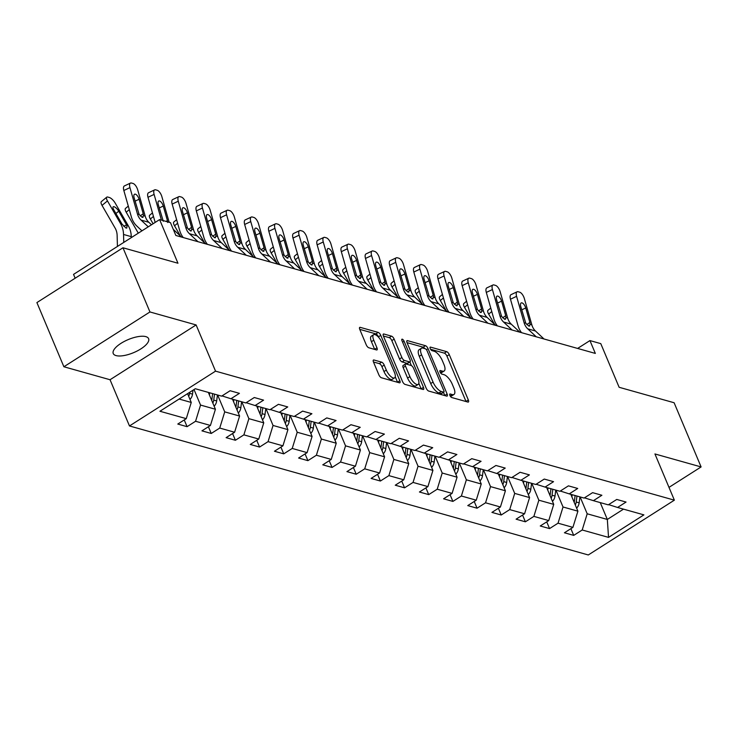 <?xml version="1.0" encoding="UTF-8"?>
<svg xmlns="http://www.w3.org/2000/svg" width="738" height="738" viewBox="0 0 738 738"><rect width="100%" height="100%" fill="white"/><g stroke="black" fill="none" stroke-linecap="round" stroke-linejoin="round"><path stroke-width="1.11" d="M449.912 395.457A2.057 0.803 57.5 0 0 451.711 397.524L467.874 402.062A2.943 1.153 57.5 0 0 468.39 402.026A2.943 1.153 57.5 0 0 468.335 399.968L449.257 354.609A2.943 1.153 57.5 0 0 446.684 351.666L430.531 347.118A2.057 0.803 57.5 0 0 430.162 347.146A2.057 0.803 57.5 0 0 430.208 348.585A2.057 0.803 57.5 0 0 432.007 350.651L434.101 351.233A9.409 3.681 57.5 0 1 442.357 360.67L443.944 364.452A9.409 3.681 57.5 0 1 444.138 371.02A9.409 3.681 57.5 0 1 442.468 371.14L440.383 370.559A2.057 0.803 57.5 0 0 440.014 370.587A2.057 0.803 57.5 0 0 440.06 372.026A2.057 0.803 57.5 0 0 441.859 374.083L443.953 374.673A9.409 3.681 57.5 0 1 452.209 384.101L453.796 387.884A9.409 3.681 57.5 0 1 453.99 394.452A9.409 3.681 57.5 0 1 452.32 394.581L450.235 393.991A2.057 0.803 57.5 0 0 449.866 394.018A2.057 0.803 57.5 0 0 449.912 395.457M116.041 355.587A19.17 7.066 157.2 0 0 137.406 350.873A19.17 7.066 157.2 0 0 148.606 338.677A19.17 7.066 157.2 0 0 145.81 336.629A19.17 7.066 157.2 0 0 124.445 341.353A19.17 7.066 157.2 0 0 113.246 353.539A19.17 7.066 157.2 0 0 116.041 355.587M373.963 359.996A2.943 1.153 57.5 0 0 373.437 360.033A2.943 1.153 57.5 0 0 373.502 362.081L378.852 374.812A2.943 1.153 57.5 0 0 381.426 377.764L399.369 382.801A2.943 1.153 57.5 0 0 399.895 382.764A2.943 1.153 57.5 0 0 399.83 380.716L380.762 335.347A2.943 1.153 57.5 0 0 378.188 332.404L360.245 327.358A2.943 1.153 57.5 0 0 359.72 327.395A2.943 1.153 57.5 0 0 359.784 329.452L366.242 344.821A2.943 1.153 57.5 0 0 368.825 347.773L376.5 349.932A2.943 1.153 57.5 0 0 377.026 349.886A2.943 1.153 57.5 0 0 376.961 347.838L373.76 340.209A7.869 3.072 57.5 0 1 373.603 334.72A7.869 3.072 57.5 0 1 381.897 342.497L394.443 372.367A7.869 3.072 57.5 0 1 394.609 377.856A7.869 3.072 57.5 0 1 386.315 370.079L384.221 365.098A2.943 1.153 57.5 0 0 381.638 362.155L373.963 359.996L373.188 360.485M668.988 487.375L701.1 466.933L674.117 402.745L619.127 387.284L600.778 343.631L589.939 340.587L595.335 353.419L175.856 235.477L170.46 222.636L159.611 219.592L73.542 274.388L75.156 278.217M149.952 311.962L63.883 366.758L110.045 379.738L196.114 324.941L149.952 311.962L122.969 247.774L177.959 263.235L159.611 219.592M196.114 324.941L215.542 371.149L674.366 500.161L588.297 554.967L129.473 425.955L215.542 371.149M701.1 466.933L654.938 453.953L674.366 500.161M426.14 388.105A2.943 1.153 57.5 0 0 428.713 391.057L446.656 396.103A2.943 1.153 57.5 0 0 447.182 396.057A2.943 1.153 57.5 0 0 447.117 394.009L428.049 348.65A2.943 1.153 57.5 0 0 425.475 345.698L407.533 340.652A2.943 1.153 57.5 0 0 407.007 340.688A2.943 1.153 57.5 0 0 407.072 342.746L426.14 388.105M423.012 389.452L405.07 384.406A2.943 1.153 57.5 0 1 402.496 381.463L383.428 336.094A2.943 1.153 57.5 0 1 383.363 334.046A2.943 1.153 57.5 0 1 383.889 334.01L391.564 336.168A2.943 1.153 57.5 0 1 394.147 339.111L401.878 357.506A2.943 1.153 57.5 0 0 404.461 360.458L409.553 361.888A2.943 1.153 57.5 0 0 410.07 361.851A2.943 1.153 57.5 0 0 410.014 359.793L401.961 340.642A2.057 0.803 57.5 0 1 401.924 339.203A2.057 0.803 57.5 0 1 404.092 341.242L423.474 387.358A2.943 1.153 57.5 0 1 423.538 389.415A2.943 1.153 57.5 0 1 423.012 389.452M63.883 366.758L36.9 302.58L122.969 247.774M187.074 426.675L195.561 421.269L210.431 425.448L201.944 430.854L211.243 433.464L219.73 428.058L234.601 432.247L226.114 437.652L235.404 440.263L243.891 434.857L258.761 439.036L250.274 444.442L259.573 447.053L268.06 441.647L282.931 445.835L274.444 451.241L283.733 453.852L292.23 448.446L307.1 452.625L298.604 458.03L307.903 460.65L316.39 455.235L331.261 459.423L322.774 464.829L332.063 467.44L340.559 462.034L355.43 466.213L346.934 471.619L356.233 474.239L364.72 468.833L379.59 473.012L371.103 478.418L380.393 481.028L388.889 475.623L403.76 479.801L395.264 485.207L404.562 487.827L413.049 482.421L427.92 486.6L419.433 492.006L428.723 494.617L437.219 489.211L452.09 493.39L443.593 498.805L452.892 501.416L461.379 496.01L476.25 500.189L467.763 505.595L477.052 508.205L485.549 502.799L500.419 506.988L491.923 512.393L501.222 515.004L509.709 509.598L524.58 513.777L516.093 519.183L525.382 521.803L533.878 516.388L548.749 520.576L540.253 525.982L549.552 528.592L558.039 523.187L572.909 527.366L564.422 532.771L573.712 535.391L582.208 529.985L608.536 537.384L643.896 514.875L617.568 507.467L626.055 502.061L616.756 499.451L608.269 504.857L593.398 500.668L601.885 495.263L592.596 492.652L584.109 498.058L569.238 493.879L577.725 488.473L568.426 485.853L559.939 491.268L545.068 487.08L553.555 481.674L544.266 479.063L535.779 484.469L520.908 480.29L529.395 474.885L520.096 472.265L511.609 477.67L496.739 473.492L505.226 468.086L495.936 465.475L487.44 470.881L472.569 466.702L481.065 461.296L471.766 458.676L463.279 464.082L448.409 459.903L456.896 454.497L447.606 451.887L439.11 457.292L424.239 453.114L432.736 447.698L423.437 445.088L414.95 450.494L400.079 446.315L408.566 440.909L399.276 438.298L390.78 443.704L375.91 439.516L384.406 434.11L375.107 431.499L366.62 436.905L351.749 432.726L360.236 427.32L350.947 424.71L342.45 430.116L327.58 425.927L336.076 420.522L326.777 417.911L318.29 423.317L303.419 419.138L311.906 413.732L302.617 411.112L294.121 416.518L279.25 412.339L287.746 406.933L278.447 404.323L269.96 409.728L255.09 405.549L263.577 400.144L254.287 397.524L245.791 402.93L230.92 398.751L239.416 393.345L230.118 390.734L221.631 396.14L195.293 388.732L159.934 411.25L186.271 418.649L177.784 424.055L187.074 426.675L184.242 419.94M208.337 392.404L215.422 409.249L200.552 405.07L194.02 389.544M200.552 405.07L195.561 421.269M215.422 409.249L210.431 425.448M230.92 398.751L222 395.9M232.507 399.193L239.592 416.048L224.721 411.869L217.636 395.014M224.721 411.869L219.73 428.058M239.592 416.048L234.601 432.247M255.09 405.549L246.16 402.699M256.667 405.992L263.752 422.846L248.881 418.658L241.796 401.813M248.881 418.658L243.891 434.857M263.752 422.846L258.761 439.036M279.25 412.339L270.329 409.498M280.837 412.782L287.921 429.636L273.051 425.457L265.966 408.603M273.051 425.457L268.06 441.647M287.921 429.636L282.931 445.835M303.419 419.138L294.49 416.287M304.997 419.581L312.082 436.435L297.211 432.247L290.126 415.402M297.211 432.247L292.23 448.446M312.082 436.435L307.1 452.625M327.58 425.927L318.659 423.086M329.166 426.38L336.251 443.224L321.381 439.045L314.296 422.191M321.381 439.045L316.39 455.235M336.251 443.224L331.261 459.423M351.749 432.726L342.819 429.876M353.327 433.169L360.412 450.023L345.541 445.844L338.456 428.99M345.541 445.844L340.559 462.034M360.412 450.023L355.43 466.213M375.91 439.516L366.989 436.675M377.496 439.968L384.581 456.813L369.71 452.634L362.626 435.78M369.71 452.634L364.72 468.833M384.581 456.813L379.59 473.012M400.079 446.315L391.149 443.464M401.656 446.758L408.741 463.612L393.871 459.433L386.786 442.579M393.871 459.433L388.889 475.623M408.741 463.612L403.76 479.801M424.239 453.114L415.319 450.263M425.826 453.556L432.911 470.401L418.04 466.222L410.955 449.368M418.04 466.222L413.049 482.421M432.911 470.401L427.92 486.6M448.409 459.903L439.479 457.053M449.986 460.346L457.071 477.2L442.2 473.021L435.116 456.167M442.2 473.021L437.219 489.211M457.071 477.2L452.09 493.39M472.569 466.702L463.649 463.851M474.156 467.145L481.241 483.999L466.37 479.811L459.285 462.966M466.37 479.811L461.379 496.01M481.241 483.999L476.25 500.189M496.739 473.492L487.809 470.65M498.316 473.934L505.401 490.788L490.53 486.61L483.445 469.755M490.53 486.61L485.549 502.799M505.401 490.788L500.419 506.988M520.908 480.29L511.978 477.44M522.486 480.733L529.57 497.587L514.7 493.399L507.615 476.554M514.7 493.399L509.709 509.598M529.57 497.587L524.58 513.777M545.068 487.08L536.139 484.239M546.655 487.532L553.731 504.377L538.86 500.198L531.784 483.344M538.86 500.198L533.878 516.388M553.731 504.377L548.749 520.576M569.238 493.879L560.308 491.028M570.815 494.322L577.9 511.176L563.029 506.988L555.945 490.143M563.029 506.988L558.039 523.187M577.9 511.176L572.909 527.366M593.398 500.668L584.468 497.827M600.243 502.596L607.328 519.451L587.19 513.786L580.114 496.932M587.19 513.786L582.208 529.985M623.518 509.137L607.328 519.451L608.536 537.384M617.568 507.467L608.638 504.617M110.045 379.738L129.473 425.955M589.939 340.587L577.605 348.437M179.103 399.046L191.262 402.459L187.563 393.658M191.262 402.459L186.271 418.649M570.889 528.657L573.712 535.391M546.72 521.867L549.552 528.592M522.559 515.069L525.382 521.803M498.39 508.27L501.222 515.004M474.23 501.48L477.052 508.205M450.06 494.681L452.892 501.416M425.9 487.892L428.723 494.617M401.73 481.093L404.562 487.827M377.57 474.303L380.393 481.028M353.401 467.505L356.233 474.239M329.231 460.715L332.063 467.44M305.071 453.916L307.903 460.65M280.901 447.117L283.733 453.852M256.741 440.328L259.573 447.053M232.571 433.529L235.404 440.263M208.411 426.739L211.243 433.464M450.254 396.121A9.409 3.681 57.5 0 0 451.656 395.937L453.99 394.452M440.401 372.69A9.409 3.681 57.5 0 0 441.804 372.496L444.138 371.02M466.047 401.555A2.943 1.153 57.5 0 0 466.001 401.454L446.933 356.094A2.943 1.153 57.5 0 0 444.359 353.142L430.558 349.268M424.867 348.64A2.943 1.153 57.5 0 0 423.142 347.183L407.025 342.644M444.829 395.586A2.943 1.153 57.5 0 0 444.793 395.485L443.464 392.33M443.501 392.099A2.057 0.803 57.5 0 0 443.87 392.072A2.057 0.803 57.5 0 0 443.824 390.633L427.09 350.818A2.057 0.803 57.5 0 0 425.282 348.76L423.077 348.133A9.409 3.681 57.5 0 0 421.416 348.262A9.409 3.681 57.5 0 0 421.601 354.83L433.04 382.053A9.409 3.681 57.5 0 0 441.296 391.481L443.501 392.099L441.176 393.585A2.057 0.803 57.5 0 0 441.536 393.557A2.057 0.803 57.5 0 0 441.721 393.234M421.416 348.262L419.083 349.747A9.409 3.681 57.5 0 0 419.276 356.316L421.601 354.83M441.176 393.585L438.972 392.967A9.409 3.681 57.5 0 1 430.715 383.529L419.276 356.316M383.382 336.002L389.24 337.644L391.564 336.168M410.07 361.851L407.745 363.327A2.943 1.153 57.5 0 1 407.228 363.373L402.127 361.934A2.943 1.153 57.5 0 1 399.553 358.991L391.823 340.596A2.943 1.153 57.5 0 0 389.24 337.644M409.858 361.98L411.361 365.55M418.843 383.354L421.149 388.843L423.474 387.358M409.904 376.601A7.869 3.072 57.5 0 0 418.197 384.378A7.869 3.072 57.5 0 0 418.04 378.889L413.612 368.363A2.943 1.153 57.5 0 0 411.038 365.421L405.937 363.982A2.943 1.153 57.5 0 0 405.42 364.028A2.943 1.153 57.5 0 0 405.476 366.076L409.904 376.601L407.579 378.077A7.869 3.072 57.5 0 0 415.872 385.854L418.197 384.378M405.42 364.028L403.096 365.504A2.943 1.153 57.5 0 0 403.151 367.561L405.476 366.076M407.579 378.077L403.151 367.561M394.609 377.856L392.275 379.332A7.869 3.072 57.5 0 1 383.981 371.555L381.897 366.583A2.943 1.153 57.5 0 0 379.314 363.631L373.456 361.989M373.603 334.72L371.279 336.205A7.869 3.072 57.5 0 0 371.435 341.694L373.76 340.209M374.673 349.415A2.943 1.153 57.5 0 0 374.636 349.314L371.435 341.694M378.659 337.349L378.437 336.832A2.943 1.153 57.5 0 0 375.854 333.88L359.738 329.351M397.542 382.293A2.943 1.153 57.5 0 0 397.505 382.192L395.254 376.832M576.618 508.131A7.943 6.697 -74.3 0 0 579.155 502.846L579.911 496.877M571.885 496.877L572.162 494.7M494.598 324.379L488.667 314.111A5.996 2.048 -129.5 0 1 487.956 310.366L490.77 308.05M575.308 505.013A7.943 6.697 -74.3 0 0 576.212 502.015L576.968 496.056M575.105 495.53L574.358 501.489A7.943 6.697 105.7 0 1 574.201 502.375M536.277 336.814L527.735 328.825A14.981 12.638 105.7 0 1 524.1 322.718L516.582 296.344L510.475 299.213A5.996 2.601 -115.2 0 1 511.028 294.656L517.135 291.787A5.996 2.601 64.8 0 0 516.582 296.344M521.545 332.672A22.472 18.957 105.7 0 1 517.993 325.587L510.475 299.213M544.017 338.991L535.474 331.002A14.981 12.638 105.7 0 1 531.849 324.895L524.331 298.521A5.996 2.601 64.8 0 0 519.672 292.183L518.122 291.75A5.996 2.601 64.8 0 0 517.135 291.787M526.794 324.646L529.875 322.469L530.179 324.425L528.832 326.095L525.77 323.189L520.779 306.574A4.797 2.076 -115.2 0 1 521.222 302.931A4.797 2.076 -115.2 0 1 522.015 302.894A4.797 2.076 -115.2 0 1 525.742 307.967L521.72 309.859M529.875 322.469L525.742 307.967M529.7 326.021L528.832 326.095M552.458 501.333A7.943 6.697 -74.3 0 0 554.994 496.047L555.742 490.087M547.725 490.078L548.002 487.91M470.429 317.589L464.506 307.322A5.996 2.048 -129.5 0 1 463.796 303.567L466.601 301.252M551.148 498.215A7.943 6.697 -74.3 0 0 552.052 495.226L552.799 489.257M550.945 488.731L550.188 494.7A7.943 6.697 105.7 0 1 550.031 495.576M528.288 494.534A7.943 6.697 -74.3 0 0 530.825 489.257L531.581 483.289M523.556 483.289L523.832 481.111M446.259 310.79L440.337 300.523A5.996 2.048 -129.5 0 1 439.627 296.768L442.431 294.453M526.978 491.425A7.943 6.697 -74.3 0 0 527.882 488.427L528.639 482.458M526.775 481.942L526.028 487.901A7.943 6.697 105.7 0 1 525.871 488.787M512.107 330.024L503.565 322.026A14.981 12.638 105.7 0 1 499.94 315.919L492.421 289.545L486.305 292.414A5.996 2.601 -115.2 0 1 486.859 287.866L492.966 284.997A5.996 2.601 64.8 0 0 492.421 289.545M497.384 325.882A22.472 18.957 105.7 0 1 493.833 318.788L486.305 292.414M519.856 332.201L511.314 324.203A14.981 12.638 105.7 0 1 507.679 318.106L500.161 291.722A5.996 2.601 64.8 0 0 495.502 285.385L493.953 284.951A5.996 2.601 64.8 0 0 492.966 284.997M502.633 317.857L505.705 315.679L506.01 317.635L504.672 319.296L501.609 316.39L496.619 299.776A4.797 2.076 -115.2 0 1 497.052 296.132A4.797 2.076 -115.2 0 1 497.846 296.104A4.797 2.076 -115.2 0 1 501.572 301.169L497.55 303.06M505.705 315.679L501.572 301.169M505.539 319.222L504.672 319.296M487.938 323.226L479.405 315.237A14.981 12.638 105.7 0 1 475.77 309.13L468.252 282.755L462.145 285.624A5.996 2.601 -115.2 0 1 462.698 281.067L468.805 278.198A5.996 2.601 64.8 0 0 468.252 282.755M473.215 319.084A22.472 18.957 105.7 0 1 469.663 311.999L462.145 285.624M495.687 325.403L487.145 317.414A14.981 12.638 105.7 0 1 483.519 311.307L476.001 284.933A5.996 2.601 64.8 0 0 471.342 278.595L469.792 278.161A5.996 2.601 64.8 0 0 468.805 278.198M478.464 311.058L481.545 308.881L481.849 310.836L480.503 312.506L477.44 309.6L472.449 292.986A4.797 2.076 -115.2 0 1 472.892 289.342A4.797 2.076 -115.2 0 1 473.685 289.305A4.797 2.076 -115.2 0 1 477.412 294.379L473.39 296.261M481.545 308.881L477.412 294.379M481.37 312.423L480.503 312.506M504.128 487.744A7.943 6.697 -74.3 0 0 506.665 482.458L507.412 476.499M499.395 476.49L499.672 474.313M422.099 304.001L416.177 293.733A5.996 2.048 -129.5 0 1 415.466 289.979L418.271 287.663M502.818 484.626A7.943 6.697 -74.3 0 0 503.713 481.628L504.469 475.669M502.615 475.143L501.858 481.111A7.943 6.697 105.7 0 1 501.702 481.988M479.958 480.945A7.943 6.697 -74.3 0 0 482.495 475.669L483.252 469.7M475.226 469.7L475.503 467.523M397.93 297.202L392.007 286.934A5.996 2.048 -129.5 0 1 391.297 283.18L394.101 280.864M478.648 477.827A7.943 6.697 -74.3 0 0 479.552 474.838L480.309 468.87M478.445 468.353L477.689 474.313A7.943 6.697 105.7 0 1 477.541 475.189M455.798 474.156A7.943 6.697 -74.3 0 0 458.335 468.87L459.082 462.901M451.066 462.901L451.342 460.724M373.769 290.412L367.847 280.145A5.996 2.048 -129.5 0 1 367.127 276.39L369.941 274.075M454.479 471.038A7.943 6.697 -74.3 0 0 455.383 468.04L456.139 462.08M454.285 461.554L453.529 467.523A7.943 6.697 105.7 0 1 453.372 468.399M463.778 316.436L455.235 308.438A14.981 12.638 105.7 0 1 451.61 302.331L444.082 275.957L437.975 278.826A5.996 2.601 -115.2 0 1 438.529 274.278L444.636 271.409A5.996 2.601 64.8 0 0 444.082 275.957M449.055 312.294A22.472 18.957 105.7 0 1 445.503 305.2L437.975 278.826M471.527 318.613L462.984 310.615A14.981 12.638 105.7 0 1 459.35 304.508L451.831 278.134A5.996 2.601 64.8 0 0 447.173 271.796L445.623 271.363A5.996 2.601 64.8 0 0 444.636 271.409M454.304 304.268L457.375 302.091L457.68 304.047L456.342 305.707L453.28 302.801L448.289 286.187A4.797 2.076 -115.2 0 1 448.722 282.543A4.797 2.076 -115.2 0 1 449.516 282.516A4.797 2.076 -115.2 0 1 453.243 287.58L449.221 289.471M457.375 302.091L453.243 287.58M457.209 305.633L456.342 305.707M439.608 309.637L431.066 301.648A14.981 12.638 105.7 0 1 427.44 295.541L419.922 269.167L413.815 272.036A5.996 2.601 -115.2 0 1 414.369 267.479L420.476 264.61A5.996 2.601 64.8 0 0 419.922 269.167M424.885 305.495A22.472 18.957 105.7 0 1 421.333 298.41L413.815 272.036M447.357 311.814L438.815 303.825A14.981 12.638 105.7 0 1 435.189 297.718L427.671 271.344A5.996 2.601 64.8 0 0 423.012 265.007L421.463 264.564A5.996 2.601 64.8 0 0 420.476 264.61M430.134 297.469L433.215 295.292L433.52 297.248L432.173 298.918L429.11 296.012L424.119 279.388A4.797 2.076 -115.2 0 1 424.562 275.754A4.797 2.076 -115.2 0 1 425.356 275.717A4.797 2.076 -115.2 0 1 429.073 280.791L425.06 282.672M433.215 295.292L429.073 280.791M433.04 298.835L432.173 298.918M415.448 302.838L406.906 294.849A14.981 12.638 105.7 0 1 403.28 288.743L395.752 262.368L389.646 265.237A5.996 2.601 -115.2 0 1 390.199 260.689L396.306 257.811A5.996 2.601 64.8 0 0 395.752 262.368M400.725 298.706A22.472 18.957 105.7 0 1 397.173 291.611L389.646 265.237M423.188 305.025L414.655 297.027A14.981 12.638 105.7 0 1 411.02 290.92L403.501 264.545A5.996 2.601 64.8 0 0 398.843 258.208L397.293 257.774A5.996 2.601 64.8 0 0 396.306 257.811M405.965 290.68L409.046 288.503L409.35 290.449L408.013 292.119L404.95 289.213L399.959 272.599A4.797 2.076 -115.2 0 1 400.393 268.955A4.797 2.076 -115.2 0 1 401.186 268.918A4.797 2.076 -115.2 0 1 404.913 273.992L400.891 275.883M409.046 288.503L404.913 273.992M408.88 292.045L408.013 292.119M431.629 467.357A7.943 6.697 -74.3 0 0 434.165 462.071L434.922 456.112M426.896 456.112L427.173 453.935M349.6 283.613L343.677 273.346A5.996 2.048 -129.5 0 1 342.967 269.591L345.771 267.276M430.319 464.239A7.943 6.697 -74.3 0 0 431.223 461.25L431.979 455.281M430.116 454.765L429.359 460.724A7.943 6.697 105.7 0 1 429.212 461.601M391.278 296.049L382.736 288.051A14.981 12.638 105.7 0 1 379.111 281.953L371.592 255.569L365.485 258.438A5.996 2.601 -115.2 0 1 366.039 253.89L372.146 251.021A5.996 2.601 64.8 0 0 371.592 255.569M376.555 291.907A22.472 18.957 105.7 0 1 373.004 284.822L365.485 258.438M399.027 298.226L390.485 290.237A14.981 12.638 105.7 0 1 386.86 284.13L379.341 257.746A5.996 2.601 64.8 0 0 374.683 251.418L373.133 250.975A5.996 2.601 64.8 0 0 372.146 251.021M381.804 283.881L384.885 281.704L385.19 283.66L383.843 285.32L380.78 282.423L375.79 265.8A4.797 2.076 -115.2 0 1 376.232 262.165A4.797 2.076 -115.2 0 1 377.026 262.128A4.797 2.076 -115.2 0 1 380.743 267.193L376.731 269.084M384.885 281.704L380.743 267.193M384.71 285.246L383.843 285.32M407.459 460.567A7.943 6.697 -74.3 0 0 409.996 455.281L410.752 449.313M402.736 449.313L403.013 447.136M325.44 276.815L319.517 266.547A5.996 2.048 -129.5 0 1 318.798 262.802L321.611 260.486M406.149 457.449A7.943 6.697 -74.3 0 0 407.053 454.451L407.81 448.492M405.955 447.966L405.199 453.935A7.943 6.697 105.7 0 1 405.042 454.811M367.118 289.25L358.576 281.261A14.981 12.638 105.7 0 1 354.95 275.154L347.423 248.78L341.316 251.649A5.996 2.601 -115.2 0 1 341.869 247.092L347.976 244.223A5.996 2.601 64.8 0 0 347.423 248.78M352.395 285.108A22.472 18.957 105.7 0 1 348.843 278.023L341.316 251.649M374.858 291.427L366.325 283.438A14.981 12.638 105.7 0 1 362.69 277.331L355.172 250.957A5.996 2.601 64.8 0 0 350.513 244.619L348.963 244.186A5.996 2.601 64.8 0 0 347.976 244.223M357.635 277.091L360.716 274.914L361.02 276.861L359.683 278.53L356.611 275.625L351.629 259.01A4.797 2.076 -115.2 0 1 352.063 255.366A4.797 2.076 -115.2 0 1 352.856 255.33A4.797 2.076 -115.2 0 1 356.583 260.403L352.561 262.294M360.716 274.914L356.583 260.403M360.55 278.457L359.683 278.53M383.299 453.769A7.943 6.697 -74.3 0 0 385.836 448.483L386.592 442.523M378.566 442.514L378.843 440.346M301.27 270.025L295.348 259.758A5.996 2.048 -129.5 0 1 294.637 256.003L297.442 253.688M381.989 450.65A7.943 6.697 -74.3 0 0 382.893 447.662L383.649 441.693M381.786 441.167L381.029 447.136A7.943 6.697 105.7 0 1 380.882 448.012M342.949 282.46L334.406 274.462A14.981 12.638 105.7 0 1 330.781 268.364L323.262 241.981L317.156 244.85A5.996 2.601 -115.2 0 1 317.7 240.302L323.816 237.433A5.996 2.601 64.8 0 0 323.262 241.981M328.226 278.318A22.472 18.957 105.7 0 1 324.674 271.233L317.156 244.85M350.698 284.637L342.155 276.639A14.981 12.638 105.7 0 1 338.53 270.542L331.002 244.158A5.996 2.601 64.8 0 0 326.353 237.821L324.803 237.387A5.996 2.601 64.8 0 0 323.816 237.433M333.475 270.293L336.556 268.115L336.86 270.071L335.513 271.732L332.451 268.826L327.46 252.211A4.797 2.076 -115.2 0 1 327.903 248.577A4.797 2.076 -115.2 0 1 328.696 248.54A4.797 2.076 -115.2 0 1 332.414 253.604L328.401 255.496M336.556 268.115L332.414 253.604M336.38 271.658L335.513 271.732M359.129 446.979A7.943 6.697 -74.3 0 0 361.666 441.693L362.423 435.724M354.406 435.724L354.674 433.547M277.11 263.226L271.187 252.959A5.996 2.048 -129.5 0 1 270.468 249.213L273.281 246.898M357.819 443.861A7.943 6.697 -74.3 0 0 358.723 440.863L359.48 434.903M357.626 434.378L356.869 440.337A7.943 6.697 105.7 0 1 356.712 441.223M318.788 275.661L310.246 267.673A14.981 12.638 105.7 0 1 306.621 261.566L299.093 235.191L292.986 238.06A5.996 2.601 -115.2 0 1 293.539 233.503L299.646 230.634A5.996 2.601 64.8 0 0 299.093 235.191M304.056 271.519A22.472 18.957 105.7 0 1 300.504 264.435L292.986 238.06M326.528 277.839L317.986 269.85A14.981 12.638 105.7 0 1 314.36 263.743L306.842 237.368A5.996 2.601 64.8 0 0 302.183 231.031L300.634 230.597A5.996 2.601 64.8 0 0 299.646 230.634M309.305 263.494L312.386 261.317L312.691 263.272L311.353 264.942L308.281 262.036L303.3 245.422A4.797 2.076 -115.2 0 1 303.733 241.778A4.797 2.076 -115.2 0 1 304.526 241.741A4.797 2.076 -115.2 0 1 308.253 246.815L304.231 248.706M312.386 261.317L308.253 246.815M312.22 264.868L311.353 264.942M334.969 440.18A7.943 6.697 -74.3 0 0 337.506 434.894L338.262 428.935M330.237 428.926L330.513 426.758M252.94 256.437L247.018 246.169A5.996 2.048 -129.5 0 1 246.308 242.415L249.112 240.099M333.659 437.062A7.943 6.697 -74.3 0 0 334.563 434.073L335.31 428.105M333.456 427.579L332.7 433.547A7.943 6.697 105.7 0 1 332.552 434.424M294.619 268.872L286.076 260.874A14.981 12.638 105.7 0 1 282.451 254.767L274.933 228.393L268.826 231.262A5.996 2.601 -115.2 0 1 269.37 226.714L275.486 223.845A5.996 2.601 64.8 0 0 274.933 228.393M279.896 264.73A22.472 18.957 105.7 0 1 276.344 257.645L268.826 231.262M302.368 271.049L293.825 263.051A14.981 12.638 105.7 0 1 290.2 256.953L282.672 230.57A5.996 2.601 64.8 0 0 278.023 224.232L276.473 223.798A5.996 2.601 64.8 0 0 275.486 223.845M285.145 256.704L288.226 254.527L288.53 256.483L287.183 258.143L284.121 255.237L279.13 238.623A4.797 2.076 -115.2 0 1 279.573 234.979A4.797 2.076 -115.2 0 1 280.366 234.952A4.797 2.076 -115.2 0 1 284.084 240.016L280.062 241.907M288.226 254.527L284.084 240.016M288.051 258.069L287.183 258.143M310.799 433.381A7.943 6.697 -74.3 0 0 313.336 428.105L314.093 422.136M306.076 422.136L306.344 419.959M228.78 249.638L222.858 239.37A5.996 2.048 -129.5 0 1 222.138 235.625L224.952 233.3M309.49 430.272A7.943 6.697 -74.3 0 0 310.394 427.274L311.15 421.306M309.287 420.789L308.539 426.749A7.943 6.697 105.7 0 1 308.383 427.634M270.459 262.073L261.916 254.084A14.981 12.638 105.7 0 1 258.291 247.977L250.763 221.603L244.656 224.472A5.996 2.601 -115.2 0 1 245.21 219.915L251.317 217.046A5.996 2.601 64.8 0 0 250.763 221.603M255.726 257.931A22.472 18.957 105.7 0 1 252.175 250.846L244.656 224.472M278.198 264.25L269.656 256.261A14.981 12.638 105.7 0 1 266.031 250.154L258.512 223.78A5.996 2.601 64.8 0 0 253.854 217.442L252.304 217.009A5.996 2.601 64.8 0 0 251.317 217.046M260.975 249.905L264.056 247.728L264.361 249.684L263.023 251.354L259.951 248.448L254.97 231.833A4.797 2.076 -115.2 0 1 255.403 228.19A4.797 2.076 -115.2 0 1 256.197 228.153A4.797 2.076 -115.2 0 1 259.924 233.226L255.901 235.108M264.056 247.728L259.924 233.226M263.881 251.271L263.023 251.354M286.639 426.592A7.943 6.697 -74.3 0 0 289.176 421.306L289.923 415.346M281.907 415.337L282.184 413.169M204.611 242.848L198.688 232.581A5.996 2.048 -129.5 0 1 197.978 228.826L200.782 226.511M285.329 423.474A7.943 6.697 -74.3 0 0 286.233 420.476L286.981 414.516M285.126 413.99L284.37 419.959A7.943 6.697 105.7 0 1 284.222 420.835M246.289 255.283L237.747 247.285A14.981 12.638 105.7 0 1 234.121 241.178L226.603 214.804L220.496 217.673A5.996 2.601 -115.2 0 1 221.04 213.125L227.147 210.256A5.996 2.601 64.8 0 0 226.603 214.804M231.566 251.141A22.472 18.957 105.7 0 1 228.014 244.047L220.496 217.673M254.038 257.461L245.496 249.462A14.981 12.638 105.7 0 1 241.87 243.356L234.343 216.981A5.996 2.601 64.8 0 0 229.693 210.644L228.143 210.21A5.996 2.601 64.8 0 0 227.147 210.256M236.815 243.116L239.896 240.939L240.201 242.894L238.854 244.555L235.791 241.649L230.8 225.035A4.797 2.076 -115.2 0 1 231.243 221.391A4.797 2.076 -115.2 0 1 232.036 221.363A4.797 2.076 -115.2 0 1 235.754 226.428L231.732 228.319M239.896 240.939L235.754 226.428M239.721 244.481L238.854 244.555M262.47 419.793A7.943 6.697 -74.3 0 0 265.007 414.516L265.763 408.548M257.746 408.548L258.014 406.37M180.45 236.049L174.528 225.782A5.996 2.048 -129.5 0 1 173.808 222.027L176.622 219.712M261.16 416.675A7.943 6.697 -74.3 0 0 262.064 413.686L262.82 407.717M260.957 407.201L260.21 413.16A7.943 6.697 105.7 0 1 260.053 414.046M222.129 248.485L213.586 240.496A14.981 12.638 105.7 0 1 209.952 234.389L202.433 208.015L196.326 210.883A5.996 2.601 -115.2 0 1 196.88 206.326L202.987 203.457A5.996 2.601 64.8 0 0 202.433 208.015M207.396 244.343A22.472 18.957 105.7 0 1 203.845 237.258L196.326 210.883M229.869 250.662L221.326 242.673A14.981 12.638 105.7 0 1 217.701 236.566L210.182 210.192A5.996 2.601 64.8 0 0 205.524 203.854L203.974 203.411A5.996 2.601 64.8 0 0 202.987 203.457M212.645 236.317L215.727 234.14L216.031 236.095L214.693 237.765L211.621 234.859L206.631 218.245A4.797 2.076 -115.2 0 1 207.074 214.601A4.797 2.076 -115.2 0 1 207.867 214.564A4.797 2.076 -115.2 0 1 211.594 219.638L207.572 221.52M215.727 234.14L211.594 219.638M215.551 237.682L214.693 237.765M238.309 413.003A7.943 6.697 -74.3 0 0 240.846 407.717L241.594 401.749M233.577 401.749L233.854 399.572M153.098 223.734L150.358 218.992A5.996 2.048 -129.5 0 1 149.648 215.238L152.452 212.922M236.999 409.885A7.943 6.697 -74.3 0 0 237.904 406.887L238.651 400.928M236.797 400.402L236.04 406.37A7.943 6.697 105.7 0 1 235.892 407.247M197.959 241.686L189.417 233.697A14.981 12.638 105.7 0 1 185.792 227.59L178.273 201.216L172.166 204.085A5.996 2.601 -115.2 0 1 172.71 199.537L178.817 196.668A5.996 2.601 64.8 0 0 178.273 201.216M183.236 237.553A22.472 18.957 105.7 0 1 179.685 230.459L172.166 204.085M205.708 243.872L197.166 235.874A14.981 12.638 105.7 0 1 193.541 229.767L186.013 203.393A5.996 2.601 64.8 0 0 181.363 197.055L179.814 196.622A5.996 2.601 64.8 0 0 178.817 196.668M188.485 229.527L191.566 227.35L191.871 229.297L190.524 230.966L187.461 228.06L182.471 211.446A4.797 2.076 -115.2 0 1 182.913 207.802A4.797 2.076 -115.2 0 1 183.697 207.775A4.797 2.076 -115.2 0 1 187.424 212.839L183.402 214.73M191.566 227.35L187.424 212.839M191.391 230.893L190.524 230.966M214.14 406.204A7.943 6.697 -74.3 0 0 216.677 400.928L217.433 394.959M209.417 394.959L209.684 392.782M138.292 233.162L126.198 212.193A5.996 2.048 -129.5 0 1 125.478 208.439L128.292 206.123M212.83 403.086A7.943 6.697 -74.3 0 0 213.734 400.097L214.49 394.129M212.627 393.612L211.88 399.572A7.943 6.697 105.7 0 1 211.723 400.448M161.428 220.099L154.104 194.417L147.997 197.286A5.996 2.601 -115.2 0 1 148.55 192.738L154.657 189.869A5.996 2.601 64.8 0 0 154.104 194.417M155.164 222.424L147.997 197.286M169.168 222.276L161.853 196.603A5.996 2.601 64.8 0 0 157.194 190.266L155.644 189.823A5.996 2.601 64.8 0 0 154.657 189.869M181.539 237.073L173.273 229.333M163.292 221.271L158.301 204.647A4.797 2.076 -115.2 0 1 158.744 201.013A4.797 2.076 -115.2 0 1 159.537 200.976A4.797 2.076 -115.2 0 1 163.264 206.04L159.242 207.931M166.161 221.428L167.397 220.551L163.264 206.04M167.397 220.551L167.701 222.507M189.98 399.415A7.943 6.697 -74.3 0 0 192.517 394.129L193.015 390.19M131.309 237.608L131.281 236.649A22.472 18.957 -74.3 0 0 128.357 225.893L115.202 203.098A5.996 2.048 50.5 0 0 109.381 197.507L107.831 197.064A5.996 2.048 50.5 0 0 106.752 197.166A5.996 2.048 50.5 0 0 107.462 200.921L102.028 205.395A5.996 2.048 -129.5 0 1 101.318 201.649L106.752 197.166M123.763 242.415L123.541 234.472A22.472 18.957 -74.3 0 0 120.608 223.715L107.462 200.921M117.434 246.446L117.13 235.367A14.981 12.638 -74.3 0 0 115.174 228.19L102.028 205.395M188.67 396.297A7.943 6.697 -74.3 0 0 189.574 393.299L189.694 392.293M126.918 225.487L126.835 228.024L126.013 228.079L122.047 224.121L113.763 209.813A4.797 1.633 -129.5 0 1 113.191 206.815A4.797 1.633 -129.5 0 1 114.058 206.732A4.797 1.633 -129.5 0 1 118.717 211.206L126.918 225.487L128.357 225.893M148.255 226.815L141.087 220.108A14.981 12.638 105.7 0 1 137.462 214.002L129.943 187.627L123.836 190.496A5.996 2.601 -115.2 0 1 124.381 185.939L130.488 183.07A5.996 2.601 64.8 0 0 129.943 187.627M141.936 230.837L136.798 226.031A22.472 18.957 105.7 0 1 131.355 216.871L123.836 190.496M151.484 224.767L148.836 222.286A14.981 12.638 105.7 0 1 145.211 216.179L137.683 189.804A5.996 2.601 64.8 0 0 133.034 183.467L131.484 183.033A5.996 2.601 64.8 0 0 130.488 183.07M140.155 215.939L143.237 213.762L143.541 215.708L142.194 217.378L139.131 214.472L134.141 197.858A4.797 2.076 -115.2 0 1 134.584 194.214A4.797 2.076 -115.2 0 1 135.368 194.177A4.797 2.076 -115.2 0 1 139.095 199.251L135.072 201.142M143.237 213.762L139.095 199.251M143.061 217.304L142.194 217.378M450.152 395.965L452.32 394.581M439.839 370.9L440.383 370.559M440.3 372.524L442.468 371.14M429.986 347.469L430.531 347.118M444.359 353.142L446.684 351.666M446.933 356.094L449.257 354.609M466.001 401.454L468.335 399.968M449.691 394.341L450.235 393.991M406.758 341.15L407.533 340.652M423.142 347.183L425.475 345.698M426.416 349.683L428.049 348.65M444.793 395.485L447.117 394.009M430.715 383.529L433.04 382.053M438.972 392.967L441.296 391.481M383.114 334.499L383.889 334.01M391.823 340.596L394.147 339.111M399.553 358.991L401.878 357.506M402.127 361.934L404.461 360.458M407.228 363.373L409.553 361.888M402.607 342.183L404.092 341.242M379.314 363.631L381.638 362.155M381.897 366.583L384.221 365.098M383.981 371.555L386.315 370.079M374.636 349.314L376.961 347.838M359.471 327.847L360.245 327.358M375.854 333.88L378.188 332.404M378.437 336.832L380.762 335.347M397.505 382.192L399.83 380.716M491.766 311.565L488.667 314.111M576.212 502.015L579.155 502.846M573.758 501.323L574.358 501.489M525.77 323.189L524.1 322.718M531.849 324.895L530.179 324.425M535.474 331.002L527.735 328.825M467.606 304.766L464.506 307.322M552.052 495.226L554.994 496.047M549.598 494.534L550.188 494.7M443.437 297.967L440.337 300.523M527.882 488.427L530.825 489.257M525.428 487.735L526.028 487.901M501.609 316.39L499.94 315.919M507.679 318.106L506.01 317.635M511.314 324.203L503.565 322.026M477.44 309.6L475.77 309.13M483.519 311.307L481.849 310.836M487.145 317.414L479.405 315.237M419.276 291.178L416.177 293.733M503.713 481.628L506.665 482.458M501.268 480.945L501.858 481.111M395.107 284.379L392.007 286.934M479.552 474.838L482.495 475.669M477.099 474.147L477.689 474.313M370.946 277.589L367.847 280.145M455.383 468.04L458.335 468.87M452.938 467.357L453.529 467.523M453.28 302.801L451.61 302.331M459.35 304.508L457.68 304.047M462.984 310.615L455.235 308.438M429.11 296.012L427.44 295.541M435.189 297.718L433.52 297.248M438.815 303.825L431.066 301.648M404.95 289.213L403.28 288.743M411.02 290.92L409.35 290.449M414.655 297.027L406.906 294.849M346.777 270.791L343.677 273.346M431.223 461.25L434.165 462.071M428.769 460.558L429.359 460.724M380.78 282.423L379.111 281.953M386.86 284.13L385.19 283.66M390.485 290.237L382.736 288.051M322.607 264.001L319.517 266.547M407.053 454.451L409.996 455.281M404.608 453.759L405.199 453.935M356.611 275.625L354.95 275.154M362.69 277.331L361.02 276.861M366.325 283.438L358.576 281.261M298.447 257.202L295.348 259.758M382.893 447.662L385.836 448.483M380.439 446.97L381.029 447.136M332.451 268.826L330.781 268.364M338.53 270.542L336.86 270.071M342.155 276.639L334.406 274.462M274.278 250.413L271.187 252.959M358.723 440.863L361.666 441.693M356.279 440.171L356.869 440.337M308.281 262.036L306.621 261.566M314.36 263.743L312.691 263.272M317.986 269.85L310.246 267.673M250.117 243.614L247.018 246.169M334.563 434.073L337.506 434.894M332.109 433.381L332.7 433.547M284.121 255.237L282.451 254.767M290.2 256.953L288.53 256.483M293.825 263.051L286.076 260.874M225.948 236.815L222.858 239.37M310.394 427.274L313.336 428.105M307.949 426.582L308.539 426.749M259.951 248.448L258.291 247.977M266.031 250.154L264.361 249.684M269.656 256.261L261.916 254.084M201.788 230.025L198.688 232.581M286.233 420.476L289.176 421.306M283.779 419.793L284.37 419.959M235.791 241.649L234.121 241.178M241.87 243.356L240.201 242.894M245.496 249.462L237.747 247.285M177.618 223.227L174.528 225.782M262.064 413.686L265.007 414.516M259.61 412.994L260.21 413.16M211.621 234.859L209.952 234.389M217.701 236.566L216.031 236.095M221.326 242.673L213.586 240.496M153.458 216.437L150.358 218.992M237.904 406.887L240.846 407.717M235.45 406.204L236.04 406.37M187.461 228.06L185.792 227.59M193.541 229.767L191.871 229.297M197.166 235.874L189.417 233.697M129.288 209.638L126.198 212.193M213.734 400.097L216.677 400.928M211.28 399.406L211.88 399.572M189.574 393.299L192.517 394.129M120.608 223.715L122.047 224.121M123.541 234.472L131.281 236.649M118.717 211.206L115.903 213.531M123.772 226.372L126.549 224.786M139.131 214.472L137.462 214.002M145.211 216.179L143.541 215.708M148.836 222.286L141.087 220.108M441.536 393.557L443.87 392.072"/></g></svg>
